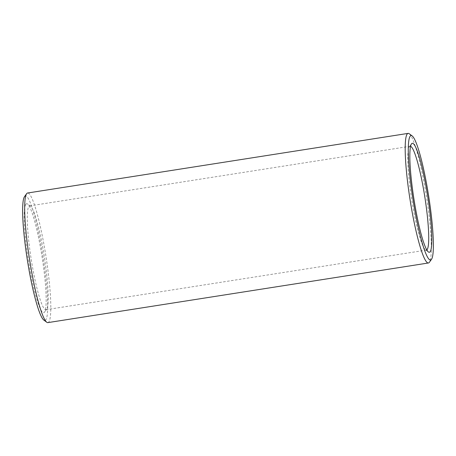 <?xml version="1.0" encoding="UTF-8"?>
<svg xmlns="http://www.w3.org/2000/svg" width="456" height="456" viewBox="0 0 456 456"><rect width="100%" height="100%" fill="white"/><g stroke="black" fill="none" stroke-linecap="round" stroke-linejoin="round"><path stroke-width="0.34" stroke-dasharray="2.28 1.71" d="M24.493 196.678A62.968 8.003 -98.9 0 1 24.533 196.621A62.968 8.003 -98.9 0 1 41.832 249.403A62.968 8.003 -98.9 0 1 45.811 319.81A62.968 8.003 -98.9 0 1 43.827 320.072M47.897 322.614A65.59 8.333 81.1 0 0 48.826 321.976A65.59 8.333 81.1 0 0 45.343 252.573A65.59 8.333 81.1 0 0 27.588 193.013M409.237 133.756A65.59 8.333 -98.9 0 1 426.457 196.69A65.59 8.333 -98.9 0 1 429.427 262.228M25.855 204.26A55.165 7.011 81.1 0 0 29.344 265.933A55.165 7.011 81.1 0 0 44.494 312.178A55.165 7.011 81.1 0 0 44.528 312.126A55.165 7.011 81.1 0 0 42.1 257.133A55.165 7.011 81.1 0 0 27.588 204.031A55.165 7.011 81.1 0 0 25.855 204.26M46.62 309.208A52.537 6.675 -98.9 0 1 45.879 309.721A52.537 6.675 -98.9 0 1 31.658 262.012A52.537 6.675 -98.9 0 1 28.865 206.42A52.537 6.675 -98.9 0 1 29.611 205.907A52.537 6.675 -98.9 0 1 30.523 206.203A52.537 6.675 -98.9 0 1 44.34 256.779A52.537 6.675 -98.9 0 1 46.654 309.162A52.537 6.675 -98.9 0 1 46.62 309.208M410.56 146.319A52.537 6.675 81.1 0 0 410.121 146.279A52.537 6.675 81.1 0 0 409.38 146.792A52.537 6.675 81.1 0 0 409.345 146.838A52.537 6.675 81.1 0 0 411.66 199.221A52.537 6.675 81.1 0 0 425.476 249.797A52.537 6.675 81.1 0 0 426.388 250.093A52.537 6.675 81.1 0 0 426.793 249.922M425.476 249.797L428.412 251.968M409.345 146.838L411.472 143.874M45.879 309.721L426.388 250.093M29.611 205.907L410.121 146.279M30.523 206.203L27.588 204.031M46.654 309.162L44.528 312.126"/><path stroke-width="0.68" d="M408.103 133.386L27.588 193.013A65.59 8.333 81.1 0 0 26.659 193.652A65.59 8.333 81.1 0 0 26.619 193.714A65.59 8.333 81.1 0 0 29.509 259.105A65.59 8.333 81.1 0 0 46.763 322.244A65.59 8.333 81.1 0 0 47.897 322.614L428.412 262.987A65.59 8.333 -98.9 0 1 410.656 203.427A65.59 8.333 -98.9 0 1 407.174 134.024A65.59 8.333 -98.9 0 1 408.103 133.386A65.59 8.333 -98.9 0 1 409.237 133.756L412.173 135.928A62.968 8.003 81.1 0 0 410.189 136.19A62.968 8.003 81.1 0 0 414.168 206.596A62.968 8.003 81.1 0 0 431.467 259.378A62.968 8.003 81.1 0 0 431.507 259.321A62.968 8.003 81.1 0 0 428.731 196.542A62.968 8.003 81.1 0 0 412.173 135.928M429.427 262.228A65.59 8.333 -98.9 0 1 429.381 262.285A65.59 8.333 -98.9 0 1 429.341 262.348A65.59 8.333 -98.9 0 1 428.412 262.987M430.145 251.74A55.165 7.011 -98.9 0 1 428.412 251.968A55.165 7.011 -98.9 0 1 413.9 198.867A55.165 7.011 -98.9 0 1 411.472 143.874A55.165 7.011 -98.9 0 1 411.506 143.822A55.165 7.011 -98.9 0 1 426.656 190.066A55.165 7.011 -98.9 0 1 430.145 251.74M426.793 249.922A52.537 6.675 81.1 0 0 427.135 249.58A52.537 6.675 81.1 0 0 424.61 195.635A52.537 6.675 81.1 0 0 410.56 146.319M46.763 322.244L43.827 320.072A62.968 8.003 -98.9 0 1 27.269 259.458A62.968 8.003 -98.9 0 1 24.493 196.678L26.619 193.714M431.507 259.321L429.381 262.285"/></g></svg>
